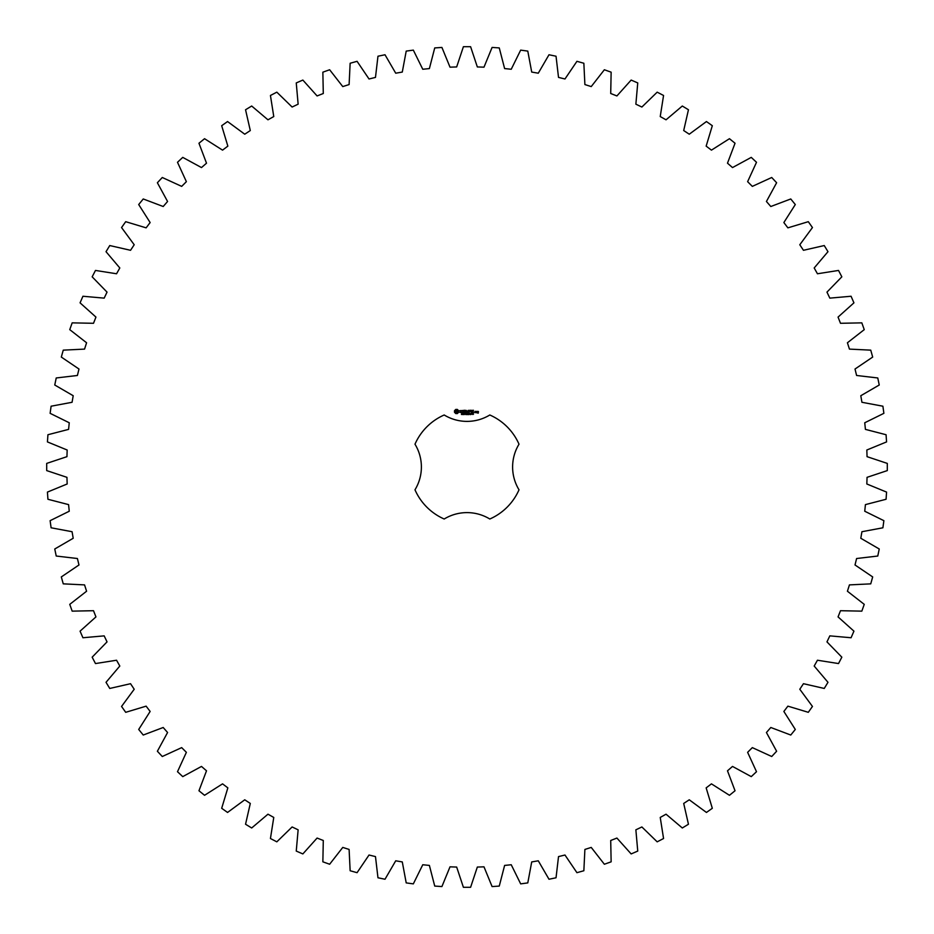 <?xml version="1.0" encoding="UTF-8"?>
<svg xmlns="http://www.w3.org/2000/svg" width="934" height="934" viewBox="0 0 934 934"><rect width="100%" height="100%" fill="white"/><g stroke="black" fill="none" stroke-linecap="round" stroke-linejoin="round"><path stroke-width="1.4" d="M887.3 470.596L887.3 463.404L867.056 456.668L866.834 450.013L886.564 441.91L886.074 434.73L865.421 429.383L864.744 422.763L883.879 413.33L882.899 406.208L861.93 402.285L860.798 395.724L879.244 385.006L877.773 377.966L856.595 375.48L855.019 369.023L872.683 357.068L870.745 350.145L849.438 349.106L847.418 342.766L864.242 329.644L861.825 322.86L840.495 323.292L838.055 317.093L853.933 302.849L851.072 296.253L829.824 298.133L826.964 292.12L841.838 276.826L838.522 270.44L817.448 273.767L814.191 267.965L827.979 251.69L824.243 245.549L803.45 250.3L799.796 244.743L812.452 227.557L808.295 221.685L787.876 227.849L783.859 222.549L795.301 204.546L790.759 198.965L770.807 206.507L766.429 201.487L776.621 182.749L771.717 177.495L752.325 186.38L747.62 181.675L756.505 162.282L751.251 157.379L732.513 167.571L727.493 163.193L735.035 143.241L729.454 138.699L711.451 150.141L706.151 146.124L712.315 125.705L706.443 121.548L689.257 134.204L683.7 130.55L688.451 109.757L682.31 106.021L666.035 119.809L660.233 116.552L663.56 95.478L657.174 92.162L641.88 107.036L635.867 104.176L637.747 82.928L631.15 80.067L616.907 95.945L610.708 93.505L611.14 72.175L604.356 69.758L591.234 86.582L584.894 84.562L583.855 63.255L576.932 61.317L564.977 78.981L558.52 77.405L556.034 56.227L548.994 54.756L538.276 73.202L531.715 72.07L527.792 51.101L520.67 50.121L511.237 69.256L504.617 68.579L499.27 47.926L492.09 47.436L483.987 67.166L477.332 66.944L470.596 46.7L463.404 46.7L456.668 66.944L450.013 67.166L441.91 47.436L434.73 47.926L429.383 68.579L422.763 69.256L413.33 50.121L406.208 51.101L402.285 72.07L395.724 73.202L385.006 54.756L377.966 56.227L375.48 77.405L369.023 78.981L357.068 61.317L350.145 63.255L349.106 84.562L342.766 86.582L329.644 69.758L322.86 72.175L323.292 93.505L317.093 95.945L302.849 80.067L296.253 82.928L298.133 104.176L292.12 107.036L276.826 92.162L270.44 95.478L273.767 116.552L267.965 119.809L251.69 106.021L245.549 109.757L250.3 130.55L244.743 134.204L227.557 121.548L221.685 125.705L227.849 146.124L222.549 150.141L204.546 138.699L198.965 143.241L206.507 163.193L201.487 167.571L182.749 157.379L177.495 162.282L186.38 181.675L181.675 186.38L162.282 177.495L157.379 182.749L167.571 201.487L163.193 206.507L143.241 198.965L138.699 204.546L150.141 222.549L146.124 227.849L125.705 221.685L121.548 227.557L134.204 244.743L130.55 250.3L109.757 245.549L106.021 251.69L119.809 267.965L116.552 273.767L95.478 270.44L92.162 276.826L107.036 292.12L104.176 298.133L82.928 296.253L80.067 302.849L95.945 317.093L93.505 323.292L72.175 322.86L69.758 329.644L86.582 342.766L84.562 349.106L63.255 350.145L61.317 357.068L78.981 369.023L77.405 375.48L56.227 377.966L54.756 385.006L73.202 395.724L72.07 402.285L51.101 406.208L50.121 413.33L69.256 422.763L68.579 429.383L47.926 434.73L47.436 441.91L67.166 450.013L66.944 456.668L46.7 463.404L46.7 470.596L66.944 477.332L67.166 483.987L47.436 492.09L47.926 499.27L68.579 504.617L69.256 511.237L50.121 520.67L51.101 527.792L72.07 531.715L73.202 538.276L54.756 548.994L56.227 556.034L77.405 558.52L78.981 564.977L61.317 576.932L63.255 583.855L84.562 584.894L86.582 591.234L69.758 604.356L72.175 611.14L93.505 610.708L95.945 616.907L80.067 631.15L82.928 637.747L104.176 635.867L107.036 641.88L92.162 657.174L95.478 663.56L116.552 660.233L119.809 666.035L106.021 682.31L109.757 688.451L130.55 683.7L134.204 689.257L121.548 706.443L125.705 712.315L146.124 706.151L150.141 711.451L138.699 729.454L143.241 735.035L163.193 727.493L167.571 732.513L157.379 751.251L162.282 756.505L181.675 747.62L186.38 752.325L177.495 771.717L182.749 776.621L201.487 766.429L206.507 770.807L198.965 790.759L204.546 795.301L222.549 783.859L227.849 787.876L221.685 808.295L227.557 812.452L244.743 799.796L250.3 803.45L245.549 824.243L251.69 827.979L267.965 814.191L273.767 817.448L270.44 838.522L276.826 841.838L292.12 826.964L298.133 829.824L296.253 851.072L302.849 853.933L317.093 838.055L323.292 840.495L322.86 861.825L329.644 864.242L342.766 847.418L349.106 849.438L350.145 870.745L357.068 872.683L369.023 855.019L375.48 856.595L377.966 877.773L385.006 879.244L395.724 860.798L402.285 861.93L406.208 882.899L413.33 883.879L422.763 864.744L429.383 865.421L434.73 886.074L441.91 886.564L450.013 866.834L456.668 867.056L463.404 887.3L470.596 887.3L477.332 867.056L483.987 866.834L492.09 886.564L499.27 886.074L504.617 865.421L511.237 864.744L520.67 883.879L527.792 882.899L531.715 861.93L538.276 860.798L548.994 879.244L556.034 877.773L558.52 856.595L564.977 855.019L576.932 872.683L583.855 870.745L584.894 849.438L591.234 847.418L604.356 864.242L611.14 861.825L610.708 840.495L616.907 838.055L631.15 853.933L637.747 851.072L635.867 829.824L641.88 826.964L657.174 841.838L663.56 838.522L660.233 817.448L666.035 814.191L682.31 827.979L688.451 824.243L683.7 803.45L689.257 799.796L706.443 812.452L712.315 808.295L706.151 787.876L711.451 783.859L729.454 795.301L735.035 790.759L727.493 770.807L732.513 766.429L751.251 776.621L756.505 771.717L747.62 752.325L752.325 747.62L771.717 756.505L776.621 751.251L766.429 732.513L770.807 727.493L790.759 735.035L795.301 729.454L783.859 711.451L787.876 706.151L808.295 712.315L812.452 706.443L799.796 689.257L803.45 683.7L824.243 688.451L827.979 682.31L814.191 666.035L817.448 660.233L838.522 663.56L841.838 657.174L826.964 641.88L829.824 635.867L851.072 637.747L853.933 631.15L838.055 616.907L840.495 610.708L861.825 611.14L864.242 604.356L847.418 591.234L849.438 584.894L870.745 583.855L872.683 576.932L855.019 564.977L856.595 558.52L877.773 556.034L879.244 548.994L860.798 538.276L861.93 531.715L882.899 527.792L883.879 520.67L864.744 511.237L865.421 504.617L886.074 499.27L886.564 492.09L866.834 483.987L867.056 477.332L887.3 470.596M444.199 414.988A56.787 56.787 0 0 0 414.988 444.199A43.816 43.816 0 0 1 414.988 489.801A56.787 56.787 0 0 0 444.199 519.012A43.816 43.816 0 0 1 489.801 519.012A56.787 56.787 0 0 0 519.012 489.801A43.816 43.816 0 0 1 519.012 444.199A56.787 56.787 0 0 0 489.801 414.988A43.816 43.816 0 0 1 444.199 414.988M455.78 409.431L454.496 410.715L454.496 412.291L455.78 413.575L457.356 413.575L458.641 412.291L458.641 410.715L457.356 409.431L455.78 409.431M462.225 414.066L461.419 414.509L462.132 414.276L461.548 413.517L462.225 414.066M463.229 413.634L462.528 414.579L462.528 413.447L463.229 413.634M464.315 413.447L464.315 414.579L463.603 413.575L463.462 414.579L463.462 413.447L464.175 414.369L464.315 413.447M466.253 414.007L465.844 414.603L465.249 414.007L466.253 414.007M459.832 410.621L461.373 411.871L459.948 412.443L461.641 412.408L460.1 411.135L461.524 410.575L459.832 410.621M462.003 410.551L462.692 410.551L462.82 412.735L462.96 410.551L463.778 410.411L462.003 410.551M464.268 410.283L464.14 412.594L465.634 412.735L464.408 412.466L464.408 411.637L465.494 411.497L464.408 411.369L464.408 410.551L465.774 410.411L464.268 410.283M467.677 413.447L467.525 414.579L467.128 413.645L466.731 414.579L466.428 413.447L467.444 414.392L467.677 413.447M468.903 413.447L468.903 414.579L468.039 414.579L468.039 413.447L468.903 413.447M470.538 413.575L470.246 414.603L470.538 413.575M471.437 413.984L470.864 414.521L470.899 413.505L471.437 413.984M472.627 414.136L471.775 414.264L472.324 413.447L472.627 414.136M473.538 414.089L472.896 414.498L472.931 413.517L473.538 414.089M468.226 410.341L467.362 411.777L466.264 410.411L466.393 412.735L466.533 410.913L467.362 412.186L468.203 410.913L468.471 412.583L468.226 410.341M470.526 410.283L469.031 410.411L469.172 412.735L469.312 411.637L470.397 411.497L469.312 411.369L469.312 410.551L470.526 410.283M471.226 410.283L471.226 412.735L471.226 410.283M473.445 410.283L471.95 410.411L472.09 412.735L473.585 412.594L472.23 412.466L472.23 411.637L473.316 411.497L472.23 411.369L472.23 410.551L473.445 410.283M475.908 412.594L475.908 411.497L474.974 411.369L474.846 412.594L475.908 412.594M476.293 411.369L476.293 412.735L477.227 411.661L476.293 411.369M477.496 411.369L478.161 412.84L477.356 412.968L478.301 413.108L478.43 411.497L477.496 411.369M456.563 410.411L457.66 411.497L456.563 412.594L455.465 411.497L456.563 410.411M470.432 414.357L470.129 413.587L470.432 414.357M475.114 411.637L475.639 412.466L475.114 411.637"/></g></svg>
